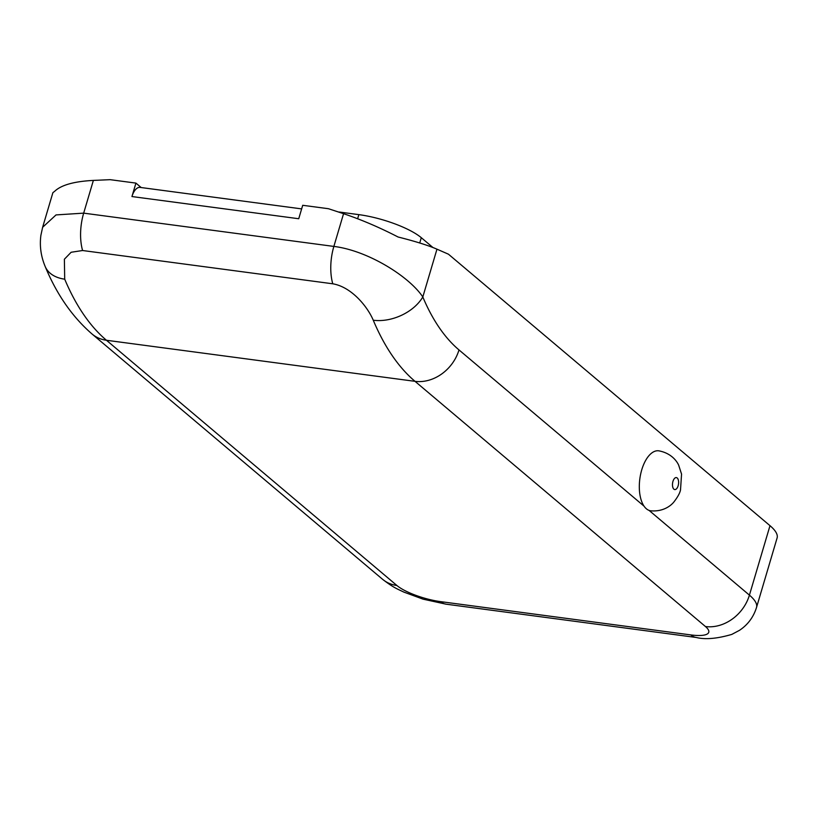 <?xml version="1.0" encoding="UTF-8"?>
<svg xmlns="http://www.w3.org/2000/svg" width="818" height="818" viewBox="0 0 818 818"><rect width="100%" height="100%" fill="white"/><g stroke="black" fill="none" stroke-linecap="round" stroke-linejoin="round"><path stroke-width="1.23" d="M641.741 469.859A30.266 15 -82.4 0 1 658.695 450.81C671.517 453.131 677.11 461.587 678.674 465.207L681.558 474.123L680.515 489.88C679.911 493.049 677.693 497.099 673.848 502.037C671.22 505.35 663.5 511.945 650.709 510.81A30.266 15 -82.4 0 1 641.741 469.859M769.994 525.677A72.638 19.059 16.5 0 1 777.1 537.988L756.527 607.437A72.638 19.059 16.5 0 0 749.421 595.136L769.994 525.677L448.448 254.193L436.965 249.173C428.039 245.328 415.074 241.269 398.08 237.005C379.419 227.384 361.249 219.623 343.56 213.692L328.478 208.723L302.711 205.298L298.734 218.733L131.943 196.545L135.921 183.099L110.154 179.674L93.375 180.41C74.09 181.412 61.186 185.042 54.663 191.31L52.884 192.68L42.628 227.281L56.033 214.919L83.681 213.14L333.867 246.422C367.803 250.543 409.153 276.433 422.814 296.965A251.821 124.776 97.6 0 0 458.99 349.92L644.063 506.168M135.921 183.099L141.187 187.547M446.107 604.185L696.292 637.478A38.743 19.192 -82.4 0 1 690.781 634.911A33.896 8.896 -163.5 0 0 705.453 626.537L415.012 381.331A290.564 143.968 -82.4 0 1 373.264 320.227C367.691 306.944 351.74 287.026 332.773 283.795L82.587 250.512L71.135 252.261L64.377 259.234L64.704 279.173A38.743 25.706 157.2 0 1 45.174 266.484L45.174 266.484C56.698 294.388 72.332 316.903 92.076 334.03L382.507 579.236A38.743 32.076 130.2 0 0 396.883 585.484A33.896 8.896 -163.5 0 0 440.595 601.629A38.743 19.192 97.6 0 0 446.107 604.185L423.049 599.154L403.755 592.058C397.609 589.032 393.56 587.835 382.507 579.236M373.264 320.227A38.743 25.706 -22.8 0 0 422.814 296.965L436.965 249.173M301.648 208.897L140.082 187.404A14.53 7.198 97.6 0 0 131.943 196.545M432.916 247.506L421.29 237.69L419.726 242.987M338.519 212.036A14.53 12.035 -49.8 0 1 340.084 212.138L358.846 214.633A48.426 12.699 16.5 0 1 421.29 237.69M672.958 481.393A6.053 2.996 -82.4 0 1 677.212 477.988A6.053 2.996 -82.4 0 1 678.142 485.769A6.053 2.996 -82.4 0 1 673.899 489.184A6.053 2.996 -82.4 0 1 672.958 481.393M705.453 626.537A38.743 32.076 -49.8 0 0 749.421 595.136L649.073 510.401M93.375 180.41L83.681 213.14A38.743 19.192 97.6 0 0 82.587 250.512M332.773 283.795A38.743 19.192 -82.4 0 1 333.867 246.422L343.56 213.692M64.704 279.173A290.564 143.968 97.6 0 0 106.452 340.268L396.883 585.484M458.99 349.92A38.743 32.076 -49.8 0 1 415.012 381.331L106.452 340.268A38.743 32.076 130.2 0 1 92.076 334.03M440.595 601.629L690.781 634.911M357.63 218.743L358.846 214.633M696.292 637.478C705.188 639.727 717.018 638.715 731.793 634.41L739.503 630.32C747.836 624.737 753.511 617.109 756.527 607.437M42.628 227.292L40.9 235.277C39.489 245.881 40.91 256.29 45.174 266.484"/></g></svg>
